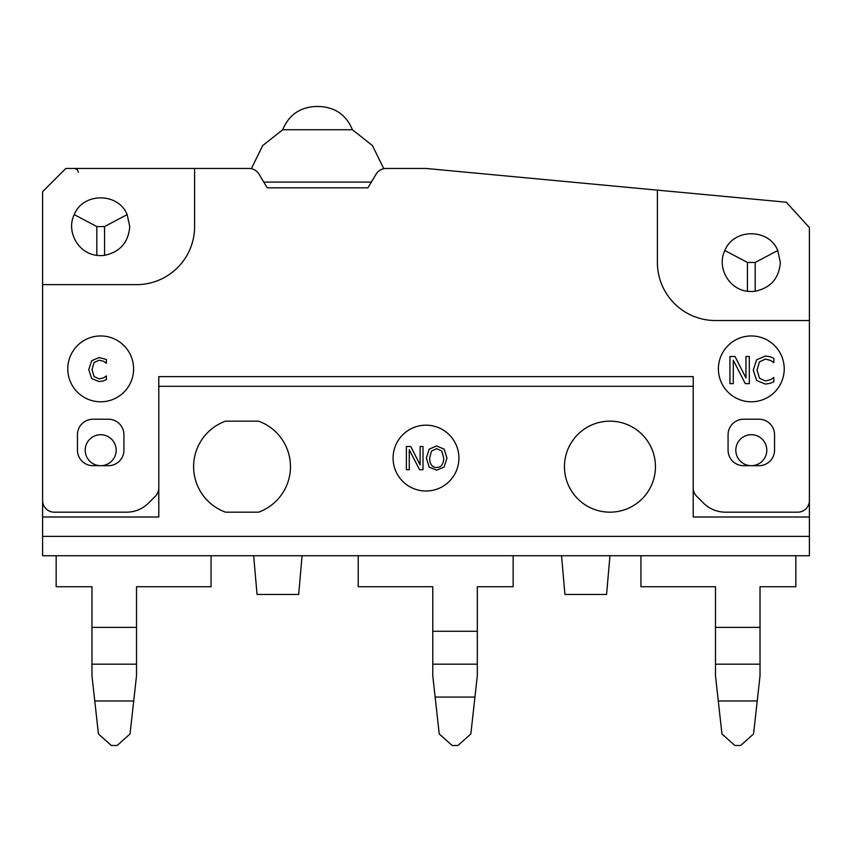 <?xml version="1.0" encoding="UTF-8"?>
<svg xmlns="http://www.w3.org/2000/svg" width="852" height="852" viewBox="0 0 852 852"><rect width="100%" height="100%" fill="white"/><g stroke="black" fill="none" stroke-linecap="round" stroke-linejoin="round"><path stroke-width="1.28" d="M734.85 745.5L721.953 733.955L718.289 700.983L757.226 700.983L753.562 733.955L740.654 745.5L734.85 745.5M718.289 700.983L715.488 675.796L715.488 664.177L760.027 664.177L760.027 675.796L757.226 700.983M760.027 664.177L760.027 586.719L795.843 586.719L795.843 555.738M715.488 664.177L715.488 627.36L760.027 627.36M715.488 627.36L715.488 586.719L640.938 586.719L640.938 555.738M477.312 664.177L477.312 675.796L470.847 733.955L457.95 745.5L452.146 745.5L439.238 733.955L432.773 675.796L432.773 664.177L477.312 664.177L477.312 586.719L513.138 586.719L513.138 555.738M435.138 697.064L474.947 697.064M432.773 664.177L432.773 631.279L477.312 631.279M432.773 631.279L432.773 586.719L358.223 586.719L358.223 555.738M130.047 733.955L117.15 745.5L111.346 745.5L98.438 733.955L94.774 700.983L133.711 700.983L130.047 733.955M94.774 700.983L91.973 675.796L91.973 664.177L136.512 664.177L136.512 675.796L133.711 700.983M136.512 664.177L136.512 586.719L211.062 586.719L211.062 555.738M91.973 664.177L91.973 627.36L136.512 627.36M91.973 627.36L91.973 586.719L56.157 586.719L56.157 555.738M693.219 487.994A11.619 11.619 0 0 0 696.616 496.205L703.507 503.095A30.981 30.981 0 0 0 725.414 512.169L797.781 512.169A11.619 11.619 0 0 0 809.4 500.55L809.4 517.004L693.219 517.004L693.219 386.307L158.781 386.307L158.781 517.004L42.6 517.004L42.6 191.7L65.838 168.462L194.607 168.462L194.607 226.557A58.096 58.096 0 0 1 136.512 284.643L42.6 284.643M429.61 458.099L431.517 451.07L436.682 448.663L441.815 451.07L443.722 458.099C443.519 464.297 441.166 467.439 436.682 467.535C432.177 467.439 429.823 464.297 429.61 458.099M444.148 467.045L436.661 470.208L429.163 467.045L426.394 458.099L429.184 449.132L436.661 445.99L444.148 449.132L446.938 458.099L444.148 467.045M423.007 469.718L419.546 469.718L409.258 449.675L409.258 469.718L406.383 469.718L406.383 446.48L410.77 446.48L420.121 464.873L420.121 446.48L423.007 446.48L423.007 469.718M393.081 458.099A32.919 32.919 0 0 1 426 425.18A32.919 32.919 0 0 1 458.919 458.099A32.919 32.919 0 0 1 426 491.018A32.919 32.919 0 0 1 393.081 458.099M564.45 466.662A45.507 45.507 0 0 1 609.957 421.154A45.507 45.507 0 0 1 655.454 466.662A45.507 45.507 0 0 1 609.957 512.169A45.507 45.507 0 0 1 564.45 466.662M258.561 512.169L225.524 512.169A48.404 48.404 0 0 1 225.524 421.154L258.561 421.154A48.404 48.404 0 0 1 258.561 512.169M116.181 450.207A15.496 15.496 0 0 0 100.696 434.712A15.496 15.496 0 0 0 85.2 450.207A15.496 15.496 0 0 0 100.696 465.693A15.496 15.496 0 0 0 116.181 450.207M766.8 450.207A15.496 15.496 0 0 0 751.304 434.712A15.496 15.496 0 0 0 735.819 450.207A15.496 15.496 0 0 0 751.304 465.693A15.496 15.496 0 0 0 766.8 450.207M158.781 386.307L158.781 376.627L693.219 376.627L693.219 386.307M42.6 536.377L809.4 536.377L809.4 555.738L42.6 555.738L42.6 517.004M302.077 555.738L298.679 594.462L257.048 594.462L253.662 555.738M609.957 555.738L606.571 594.462L564.929 594.462L561.543 555.738M809.4 536.377L809.4 517.004M100.696 465.693L92.943 465.693A15.496 15.496 0 0 1 77.457 450.207L77.457 434.712A15.496 15.496 0 0 1 92.943 419.227L108.438 419.227A15.496 15.496 0 0 1 123.923 434.712L123.923 450.207A15.496 15.496 0 0 1 108.438 465.693L100.696 465.693M751.304 465.693L743.562 465.693A15.496 15.496 0 0 1 728.077 450.207L728.077 434.712A15.496 15.496 0 0 1 743.562 419.227L759.057 419.227A15.496 15.496 0 0 1 774.543 434.712L774.543 450.207A15.496 15.496 0 0 1 759.057 465.693L751.304 465.693M158.781 376.627L693.219 376.627M251.351 168.696L262.693 145.585L282.704 129.738L352.419 129.738C346.338 115.095 335.39 107.352 319.553 106.5L315.57 106.5L319.553 106.5M267.219 187.823L367.904 187.823L267.219 187.823L258.987 174.106A11.619 11.619 0 0 0 249.018 168.462L232.915 168.462M249.018 168.462L194.607 168.462M402.208 168.462L386.105 168.462A11.619 11.619 0 0 0 376.147 174.106L367.904 187.823M809.4 500.55L809.4 320.544L715.488 320.544A58.096 58.096 0 0 1 657.393 262.459L657.393 190.134L426 168.462L386.105 168.462M657.393 190.134L786.268 202.201L809.4 227.601L809.4 320.544M158.781 487.994A11.619 11.619 0 0 1 155.383 496.205L148.493 503.095A30.981 30.981 0 0 1 126.586 512.169L54.219 512.169A11.619 11.619 0 0 1 42.6 500.55M133.604 368.873A32.919 32.919 0 0 1 100.696 401.793A32.919 32.919 0 0 1 67.777 368.873A32.919 32.919 0 0 1 100.696 335.954A32.919 32.919 0 0 1 133.604 368.873M784.223 368.873A32.919 32.919 0 0 1 751.304 401.793A32.919 32.919 0 0 1 718.396 368.873A32.919 32.919 0 0 1 751.304 335.954A32.919 32.919 0 0 1 784.223 368.873M777.78 250.499L780.357 262.459C779.09 278.284 770.709 287.88 755.181 291.235L755.181 262.459L777.78 250.499C768.877 228.187 733.742 228.187 724.839 250.499L747.438 262.459L747.438 291.235C728.811 289.318 716.607 267.315 724.839 250.499M755.181 262.459L747.438 262.459M747.438 291.235A29.043 29.043 0 0 0 755.181 291.235M96.819 255.344C78.192 253.427 65.987 231.424 74.22 214.597L96.819 226.557L96.819 255.344A29.043 29.043 0 0 0 104.562 255.344L104.562 226.557L127.161 214.597L129.738 226.557C128.471 242.383 120.089 251.979 104.562 255.344M74.22 214.597C83.123 192.286 118.258 192.286 127.161 214.597M104.562 226.557L96.819 226.557M770.229 383.304L765.394 384.103L756.672 380.546L753.274 370.087L756.651 359.757L765.458 356.029L770.229 356.732L773.829 358.309L773.829 362.654L770.496 360.396L765.437 359.097L759.441 361.887L757.023 370.087L759.537 378.277L765.437 380.982L770.687 379.641L773.829 377.468L773.829 381.771L770.229 383.304M749.313 356.509L749.313 383.613L745.276 383.613L733.284 360.247L733.284 383.613L729.919 383.613L729.919 356.509L735.042 356.509L745.958 377.968L745.958 356.509L749.313 356.509M103.294 380.919L99.151 381.6L91.675 378.554L88.757 369.587L91.654 360.737L99.205 357.531L106.383 359.491L106.383 363.218L103.518 361.28L99.194 360.172L94.05 362.558L91.984 369.587L94.125 376.605L99.194 378.927L103.688 377.777L106.383 375.913L106.383 379.609L103.294 380.919M263.779 182.094L371.355 182.094M383.773 168.696L372.441 145.585L352.419 129.738M282.704 129.738C288.785 115.095 299.744 107.352 315.57 106.5M78.427 172.338L77.308 169.623L74.55 168.462"/></g></svg>
